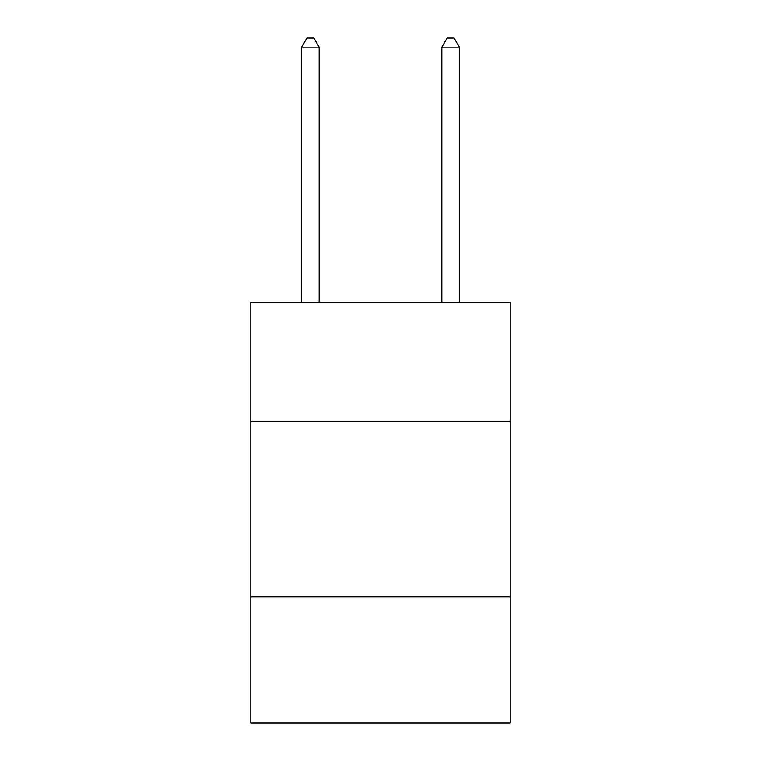 <?xml version="1.0" encoding="UTF-8"?>
<svg xmlns="http://www.w3.org/2000/svg" width="761" height="761" viewBox="0 0 761 761"><rect width="100%" height="100%" fill="white"/><g stroke="black" fill="none" stroke-linecap="round" stroke-linejoin="round"><path stroke-width="1.14" d="M510.193 421.508L510.193 302.336L250.807 302.336L250.807 421.508L510.193 421.508L510.193 722.95L250.807 722.95L250.807 421.508M510.193 596.767L250.807 596.767M319.163 302.336L319.163 47.163L301.632 47.163L301.632 302.336M301.632 47.163L306.892 38.05L313.903 38.05L319.163 47.163M459.368 302.336L459.368 47.163L441.837 47.163L441.837 302.336M441.837 47.163L447.097 38.05L454.108 38.05L459.368 47.163"/></g></svg>
